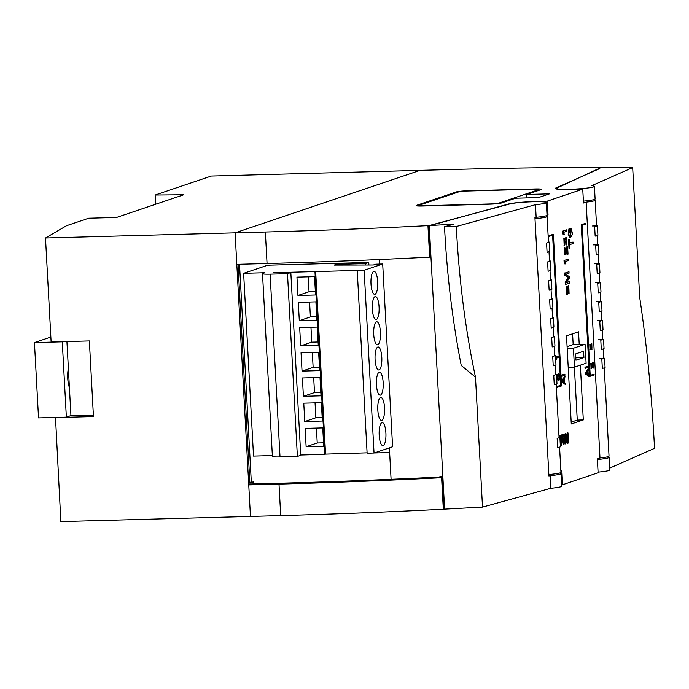 <?xml version="1.0" encoding="UTF-8"?>
<svg xmlns="http://www.w3.org/2000/svg" width="689" height="689" viewBox="0 0 689 689"><rect width="100%" height="100%" fill="white"/><g stroke="black" fill="none" stroke-linecap="round" stroke-linejoin="round"><path stroke-width="1.03" d="M241.779 264.214L239.565 265.076L251.339 482.498L253.561 481.749L253.681 483.928M238.428 264.412L241.787 264.326M238.075 265.11L239.565 265.076M249.849 482.541L251.339 482.498M597.406 225.854L594.659 226.784L595.167 236.146L597.914 235.216L597.406 225.854L592.566 225.983M557.659 447.755L560.407 446.825L559.907 437.463L557.151 438.393L557.659 447.755M600.481 282.576L597.733 283.506L598.233 292.868L600.98 291.938L600.481 282.576L595.64 282.705M374.179 452.974L389.629 452.552M442.838 476.185L438.445 477.098A624.01 54.026 176.9 0 1 283.592 483.11L251.528 483.979L248.755 484.918L279.002 484.1A633.518 54.853 -3.1 0 0 441.606 477.718L442.751 477.598A1265.762 109.585 -3.1 0 0 442.906 477.563M430.961 256.988A1265.762 109.585 176.9 0 1 430.806 257.023L429.66 257.143A633.518 54.853 176.9 0 1 267.056 263.525L236.809 264.343L235.104 232.839L420.032 170.364L211.325 176.04L155.137 195.021L155.636 204.245M444.612 509.076A1265.762 109.585 -3.1 0 1 444.457 509.111L443.32 509.231A633.518 54.853 -3.1 0 1 280.707 515.605L250.46 516.431L248.755 484.918M560.889 471.198L561.888 470.863L562.637 484.729L598.112 472.74L597.363 458.883L599.998 457.987L586.141 202.127A19.008 1.645 -3.1 0 0 595.175 200.223A19.008 1.645 -3.1 0 0 593.685 199.672M546.954 215.356L548.031 214.994L547.281 201.128L582.748 189.148L583.505 203.014L586.141 202.127M580.345 365.153L583.307 419.92L571.284 423.976L566.513 335.862L578.536 331.805L579.225 344.466M562.637 484.729L561.621 484.763M456.437 191.887L416.492 205.382A8.871 0.767 -3.1 0 0 416.104 205.632A8.871 0.767 -3.1 0 0 422.366 206.028L490.12 204.185A8.871 0.767 -3.1 0 0 501.179 203.083L515.605 198.208L538.419 197.588L549.512 193.842L526.706 194.462L541.132 189.587A8.871 0.767 -3.1 0 0 541.511 189.337A8.871 0.767 -3.1 0 0 535.25 188.941L467.495 190.784A8.871 0.767 -3.1 0 0 456.437 191.887L456.471 192.627M582.748 189.148L567.865 189.423A20.274 1.757 176.9 0 1 555.205 188.485A20.274 1.757 176.9 0 1 556.083 187.916L598.552 169.098A1265.762 109.585 -3.1 0 0 600.886 167.487L600.326 167.41A633.518 54.853 -3.1 0 0 450.287 169.546L420.032 170.364L235.104 232.839L250.46 516.431L60.856 521.59L55.508 417.439M267.056 263.525L265.351 232.012L45.5 237.989L51.132 341.977L89.363 340.934L93.454 416.561L55.223 417.603M265.351 232.012A633.518 54.853 -3.1 0 0 427.955 225.639L429.101 225.518A1265.762 109.585 -3.1 0 0 436.74 223.761L508 204.159A20.274 1.757 -3.1 0 1 531.572 201.688L547.281 201.128M548.84 474.532A19.008 1.645 -3.1 0 0 560.949 472.335L559.58 447.101M545.602 215.915A19.008 1.645 176.9 0 1 547.092 216.467A19.008 1.645 176.9 0 1 534.983 218.663M444.069 509.197L442.364 477.684M444.457 509.111L442.751 477.598M430.418 257.109L428.713 225.596M430.806 257.023L429.101 225.518M604.253 367.84L609.033 456.092A19.008 1.645 176.9 0 1 599.998 457.987M548.031 214.994L547.014 215.028M556.144 188.958L556.083 187.916M526.887 197.898L526.706 194.462M574.393 367.151L577.261 420.083L583.307 419.92M577.261 420.083L571.19 422.133M572.585 333.812L573.17 344.629M379.183 259.529L379.424 264.085M389.38 447.841L391.085 479.303M534.509 189.191L466.754 191.034A6.339 0.551 -3.1 0 0 458.857 191.826L418.912 205.322A6.339 0.551 -3.1 0 0 418.628 205.494A6.339 0.551 -3.1 0 0 423.106 205.778L490.861 203.935A6.339 0.551 -3.1 0 0 498.758 203.143L538.712 189.656A6.339 0.551 -3.1 0 0 538.987 189.475A6.339 0.551 -3.1 0 0 534.509 189.191M553.224 365.825L555.971 364.903L555.463 355.533L552.716 356.463L553.224 365.825M547.083 252.389L549.831 251.459L549.322 242.097L546.575 243.028L547.083 252.389M604.572 358.202L601.824 359.133L602.332 368.494L605.08 367.564L604.572 358.202L599.731 358.332M50.865 337.05L34.45 342.588L38.532 417.904L66.359 417.146L70.941 415.596M62.785 341.658L62.277 341.83L66.359 417.146M34.45 342.588L62.277 341.83M68.383 368.374A13.616 4.031 88.4 0 0 69.417 387.511M549.133 290.207L551.88 289.277L551.372 279.915L548.625 280.836L549.133 290.207M554.249 384.738L556.996 383.807L556.488 374.446L553.741 375.367L554.249 384.738M598.431 244.759L595.684 245.689L596.192 255.051L598.939 254.129L598.431 244.759L593.591 244.896M602.522 320.385L599.774 321.315L600.283 330.677L603.03 329.755L602.522 320.385L597.682 320.523M303.771 403.177L321.384 402.703L322.374 421.039L304.771 421.522L303.771 403.177M301.041 352.759L318.645 352.286L319.644 370.622L302.04 371.104L301.041 352.759M298.311 302.35L315.915 301.868L316.914 320.204L299.31 320.686L298.311 302.35M314.959 271.595L273.395 272.732L290.836 272.568L287.494 273.697L270.114 274.17A10.766 0.93 176.9 0 1 262.509 273.688A10.766 0.93 176.9 0 1 262.974 273.387L264.86 272.749L243.63 273.326L267.668 265.205L368.761 262.457L365.411 263.586L336.335 264.378L334.191 265.101L373.369 264.998L375.772 264.18L382.696 263.99L364.145 270.26L314.959 271.595L324.855 454.361L300.723 455.016M296.95 277.142L314.554 276.659L315.545 294.995L297.941 295.478L296.95 277.142M299.681 327.559L317.284 327.077L318.275 345.413L300.671 345.895L299.681 327.559M302.411 377.968L320.015 377.494L321.005 395.831L303.401 396.313L302.411 377.968M305.141 428.386L322.745 427.912L323.735 446.248L306.131 446.73L305.141 428.386M272.353 455.575L253.526 456.092L243.63 273.326M368.899 265.007L368.761 262.457M365.489 265.015L365.411 263.586M336.378 265.093L336.335 264.378M364.145 270.26L374.041 453.026L392.592 446.756L382.696 263.99M373.731 271.414A11.498 3.402 88.4 0 0 370.975 283.472A11.498 3.402 88.4 0 0 374.661 294.349A11.498 3.402 88.4 0 0 377.753 282.766A11.498 3.402 88.4 0 0 374.041 271.363A11.498 3.402 88.4 0 0 373.731 271.414M375.1 296.623A11.498 3.402 88.4 0 0 372.336 308.681A11.498 3.402 88.4 0 0 376.03 319.558A11.498 3.402 88.4 0 0 379.114 307.974A11.498 3.402 88.4 0 0 375.402 296.571A11.498 3.402 88.4 0 0 375.1 296.623M376.461 321.832A11.498 3.402 88.4 0 0 373.705 333.889A11.498 3.402 88.4 0 0 377.4 344.767A11.498 3.402 88.4 0 0 380.483 333.183A11.498 3.402 88.4 0 0 376.771 321.78A11.498 3.402 88.4 0 0 376.461 321.832M377.83 347.041A11.498 3.402 88.4 0 0 375.066 359.098A11.498 3.402 88.4 0 0 378.761 369.976A11.498 3.402 88.4 0 0 381.844 358.392A11.498 3.402 88.4 0 0 378.132 346.989A11.498 3.402 88.4 0 0 377.83 347.041M379.191 372.249A11.498 3.402 88.4 0 0 376.435 384.307A11.498 3.402 88.4 0 0 380.13 395.185A11.498 3.402 88.4 0 0 383.213 383.601A11.498 3.402 88.4 0 0 379.501 372.198A11.498 3.402 88.4 0 0 379.191 372.249M380.561 397.458A11.498 3.402 88.4 0 0 377.796 409.516A11.498 3.402 88.4 0 0 381.491 420.393A11.498 3.402 88.4 0 0 384.574 408.81A11.498 3.402 88.4 0 0 380.862 397.407A11.498 3.402 88.4 0 0 380.561 397.458M381.921 422.667A11.498 3.402 88.4 0 0 379.165 434.716A11.498 3.402 88.4 0 0 382.86 445.602A11.498 3.402 88.4 0 0 385.943 434.01A11.498 3.402 88.4 0 0 382.231 422.615A11.498 3.402 88.4 0 0 381.921 422.667M374.041 453.026L367.116 453.207L357.221 270.45M367.099 452.845L325.561 454.12L315.665 271.363M325.561 454.12L324.855 454.361M287.494 273.697L297.39 456.454L300.74 455.326L290.836 272.568M297.39 456.454L280.018 456.928A10.766 0.93 176.9 0 1 272.405 456.454L262.509 273.688M315.364 291.559L309.042 291.731L297.941 295.478M309.042 291.731L308.233 276.832M316.725 316.768L310.403 316.94L299.31 320.686M310.403 316.94L309.594 302.04M318.094 341.977L311.772 342.149L300.671 345.895M311.772 342.149L310.963 327.249M319.455 367.185L313.133 367.358L302.04 371.104M313.133 367.358L312.324 352.458M320.824 392.394L314.503 392.566L303.401 396.313M314.503 392.566L313.693 377.667M322.185 417.603L315.863 417.775L304.771 421.522M315.863 417.775L315.054 402.876M323.554 442.812L317.233 442.984L306.131 446.73M317.233 442.984L316.423 428.084M583.919 357.531L575.961 360.218L575.625 353.913L583.574 351.226L583.919 357.531L575.832 357.755M574.454 367.142L573.429 348.238L585.082 344.302L586.106 363.206L574.454 367.142L568.218 367.315M573.429 348.238L567.193 348.41M567.099 346.619L572.981 344.629L585.082 344.302M550.158 309.111L552.905 308.181L552.397 298.819L549.65 299.749L550.158 309.111M552.199 346.92L554.946 345.99L554.438 336.628L551.691 337.558L552.199 346.92M551.174 328.016L553.922 327.086L553.422 317.724L550.675 318.654L551.174 328.016M155.137 195.021L183.756 194.754L116.553 217.448L88.726 218.206L66.592 225.682L45.5 237.989M66.928 341.546L70.95 415.751L93.394 415.484M252.088 483.971L252.01 482.533L249.892 483.256L238.041 264.542L238.79 264.292M249.849 482.593L252.01 482.533M603.547 339.298L600.799 340.22L601.308 349.59L604.055 348.66L603.547 339.298L598.707 339.427M601.497 301.481L598.75 302.411L599.258 311.772L602.005 310.842L601.497 301.481L596.665 301.61M548.108 271.294L550.856 270.372L550.347 261.002L547.6 261.932L548.108 271.294M599.456 263.672L596.708 264.593L597.217 273.964L599.964 273.033L599.456 263.672L594.616 263.801M550.141 475.677A19.008 1.645 -3.1 0 0 561.018 473.593L561.699 486.201A19.008 1.645 176.9 0 1 550.821 488.286L550.141 475.677L548.926 476.013L534.931 217.629L536.145 217.293L535.465 204.685L456.299 226.5A396.881 145.861 88.9 0 0 475.479 377.133L461.242 365.437A396.881 145.861 88.9 0 1 444.517 226.733L456.299 226.5M561.018 473.593A19.008 1.645 -3.1 0 0 559.528 473.042M550.821 488.286L482.515 507.104L444.62 509.128L429.256 225.527L509.249 204.116A19.008 1.645 176.9 0 1 530.186 201.851A19.008 1.645 176.9 0 1 546.343 202.6L547.023 215.209A19.008 1.645 176.9 0 1 536.145 217.293M546.343 202.6A19.008 1.645 176.9 0 1 535.465 204.685M482.515 507.104L475.479 377.133M444.517 226.733L453.595 224.226L429.256 225.527M594.426 186.357A19.008 1.645 -3.1 0 0 591.756 185.668L632.683 167.591L601.161 167.461L557.263 187.899A19.008 1.645 -3.1 0 0 556.471 188.416A19.008 1.645 -3.1 0 0 575.53 189.036A19.008 1.645 -3.1 0 0 594.426 186.357L595.107 198.966A19.008 1.645 176.9 0 1 583.402 201.128M597.397 459.511A19.008 1.645 -3.1 0 0 609.102 457.35A19.008 1.645 -3.1 0 0 607.612 456.798M598.078 472.12A19.008 1.645 -3.1 0 0 609.782 469.958L609.102 457.35M609.679 468.132L654.55 448.315A396.881 88.166 88 0 0 639.719 297.562L632.683 167.591M565.747 443.914L565.523 433.717L565.747 443.914L565.135 443.931L564.696 435.818M564.222 382.576L562.672 381.534L564.058 379.484L564.222 382.576M565.462 384.583L565.393 383.36L564.575 382.817L564.369 379.028L565.032 376.754L562.258 381.06L562.319 382.274L565.462 384.583L562.319 382.274M562.258 381.06L561.647 381.077L564.429 376.771L565.032 376.754M561.647 381.077L561.716 382.292M563.49 380.311L563.593 382.154M556.488 359.925L556.393 358.159L558.882 357.324L558.822 356.239L555.877 357.238L556.488 359.925L555.885 359.942L555.653 359.055M555.558 357.152L558.822 356.239M565.902 284.342L569.605 283.093L569.527 281.629L566.212 282.74L569.329 278.098L569.252 276.625L565.747 274.3L569.071 273.18L568.985 271.716L565.29 272.965L565.419 275.342L568.692 277.555L565.772 281.965L565.902 284.342L565.299 284.359L565.169 281.982L565.772 281.965M566.375 282.499L569.527 281.629M565.29 272.965L568.985 271.716M564.687 272.982L564.816 275.359L565.419 275.342M564.816 275.359L568.692 277.555M568.081 277.572L565.169 281.982M571.37 229.781L570.483 236.017L569.545 228.86L568.787 234.226L570.561 237.516L572.533 234.26L571.284 228.274L570.199 235.965M570.561 237.516L569.949 237.533L568.184 234.243L568.942 228.877L569.545 228.86M570.681 228.292L570.759 229.799M587.872 374.592L586.322 373.541L587.708 371.5L587.872 374.592M589.112 376.59L589.043 375.367L588.234 374.833L588.027 371.035L588.69 368.761L585.908 373.068L585.977 374.282L589.112 376.59L585.977 374.282M585.908 373.068L585.305 373.085L588.079 368.779L588.69 368.761M585.305 373.085L585.366 374.299M587.149 372.327L587.243 374.161M561.991 376.254L564.954 375.255L564.894 374.153L561.931 375.152L561.991 376.254L561.389 376.272L561.328 375.169L561.931 375.152M561.328 375.169L564.894 374.153M569.088 293.772L568.847 287.037L567.331 294.229L566.961 286.478L567.254 292.747L568.769 285.599L569.088 293.772L568.485 293.79L568.408 292.317L569.011 292.3M568.408 292.317L568.563 287.287M567.331 294.229L566.72 294.246L566.358 286.495L566.961 286.478M566.944 292.455L568.167 285.616L568.769 285.599M566.427 243.493L566.229 237.335L565.324 239.643L564.463 238.161L564.635 245.267L564.532 239.583L565.256 242.287L565.669 242.149L566.22 238.79L566.427 243.493L565.824 243.51L565.902 244.974L566.513 244.957M566.229 237.335L564.859 238.403M564.463 238.161L563.852 238.179L564.162 245.258M564.213 239.832L564.653 242.304L565.256 242.287M565.919 238.988L565.824 243.51M567.624 442.097L568.158 441.933L567.736 434.139C565.884 432.873 566.513 444.25 568.158 441.933L567.547 441.95L567.142 434.354M567.994 432.881L568.546 442.967L567.624 443.242L566.263 436.964L567.994 432.881L567.391 432.899L565.66 436.37M567.624 443.242L567.021 443.26L565.893 440.564M585.65 368.262L588.604 367.263L588.544 366.16L585.59 367.159L585.65 368.262L585.039 368.279L584.978 367.177L585.59 367.159M584.978 367.177L588.544 366.16M557.53 387.278L561.578 385.909L553.362 234.243L549.314 235.612L549.357 236.31L553.198 235.009L561.328 385.254L557.487 386.555L557.53 387.278L556.927 387.296L556.884 386.572L557.487 386.555M549.314 235.612L553.362 234.243M548.711 235.629L548.745 236.327L549.357 236.31M552.604 235.216L560.725 385.272L561.328 385.254M560.725 385.272L556.884 386.572M569.605 248.35L569.829 244.621L573.11 243.51L573.033 242.046L569.751 243.148L569.553 239.557L569.14 239.703L569.605 248.35L569.002 248.367L568.528 239.72L569.14 239.703M569.743 242.967L573.033 242.046M568.528 239.72L569.553 239.557M560.855 442.941L561.432 445.55L562.422 440.314L561.13 435.017L560.14 435.939L560.415 441.038L561.268 440.753L560.51 436.68L561.13 436.18L561.423 444.379L560.855 442.941L560.2 442.975M560.321 445.12L561.432 445.55M561.13 435.017L560.14 435.939M559.537 435.956L559.623 437.472M560.665 439.565L561.208 439.548M560.794 436.335L561.139 444.164M593.487 368.064L593.539 362.38L593.444 366.737L591.42 363.284L591.541 368.365L591.446 364.335L593.487 368.064L592.885 368.081L591.179 364.55M592.609 362.509L592.747 364.972M591.42 363.284L590.817 363.301L591.059 368.357M590.051 376.306L594.099 374.937L594.056 374.213L590.206 375.514L582.067 225.269L585.917 223.968L585.883 223.27L581.835 224.64L590.051 376.306L589.448 376.323L581.232 224.657L581.835 224.64M590.197 375.333L594.056 374.213M581.232 224.657L585.883 223.27M567.598 254.319L568.037 254.172L567.633 246.783L567.538 252.562L564.98 247.919L565.169 254.672L565.023 249.315L567.598 254.319L566.987 254.336L564.747 249.504M566.625 246.938L566.832 250.641M564.98 247.919L564.377 247.937L564.704 254.654M564.282 437.98L564.102 443.139L563.369 438.29L564.282 437.98M563.671 438.187L563.611 439.875M563.99 444.5L564.773 433.975L564.325 436.8L563.206 437.179L562.474 434.75L563.99 444.5L563.387 444.517L561.871 434.768L562.474 434.75M563.809 434.113L563.714 436.817L564.325 436.8M563.714 436.817L563.18 436.998M561.871 434.768L562.827 434.63M556.772 379.579L558.323 380.233C560.045 381.68 560.596 373.154 558.564 373.903C557.677 373.696 557.125 374.859 556.91 377.374L558.323 380.233M558.564 373.903L556.54 375.393M557.995 379.122C559.175 378.149 559.279 376.788 558.288 375.031M557.246 377.193L558.279 379.174C559.502 380.354 560.235 374.523 558.615 374.962L557.246 377.193M591.954 348.289L591.808 343.647L591.076 345.404L590.395 344.302L590.507 349.65L590.447 345.37L591.351 347.29L591.799 344.75L591.954 348.289L591.351 348.307L591.412 349.409L592.015 349.392M591.808 343.647L590.611 344.379M590.395 344.302L589.793 344.319L590.017 349.65M590.129 345.68L590.413 347.411L591.016 347.402M591.498 344.991L591.351 348.307M565.402 263.896L565.858 263.741L565.273 261.553L568.382 260.502L568.304 259.064L564.627 260.313L565.402 263.896L564.791 263.913L564.084 261.536L564.687 261.527M564.627 260.313L568.304 259.064M564.015 260.321L564.084 261.536M563.817 234.648L564.274 234.493L563.688 232.305L566.797 231.254L566.72 229.816L563.042 231.065L563.817 234.648L563.206 234.665L562.5 232.288L563.102 232.279M563.042 231.065L566.72 229.816M562.439 231.073L562.5 232.288M280.707 515.605L279.002 484.1M443.32 509.231L441.606 477.718M429.66 257.143L427.955 225.639M545.86 202.265L545.8 201.179M560.501 472.723L560.536 473.257M416.509 205.839L416.492 205.382M538.712 189.656L538.746 190.388M280.018 456.928L270.114 274.17M564.627 241.83L565.23 241.813M590.395 347.058L590.998 347.041M559.063 437.489L556.169 384.074M555.644 374.463L555.145 365.17M554.619 355.558L554.12 346.266M553.603 336.654L553.095 327.361M552.578 317.75L552.07 308.457M551.553 298.837L551.045 289.544M550.528 279.932L550.02 270.639M549.503 261.028L549.004 251.735M548.478 242.123L547.092 216.467M603.728 358.22L603.228 348.927M602.703 339.315L602.203 330.022M601.686 320.411L601.178 311.118M600.662 301.506L600.153 292.214M599.637 282.602L599.129 273.3M598.612 263.689L598.104 254.396M597.587 244.784L597.087 235.492M596.562 225.88L595.175 200.223M538.987 189.475L539.031 190.293M418.628 205.494L418.662 206.037M556.471 188.416L556.497 189.027M571.379 228.257L570.776 228.274M564.635 245.267L564.024 245.284M591.541 368.365L590.929 368.382M565.169 254.672L564.558 254.689M590.507 349.65L589.905 349.667"/></g></svg>
